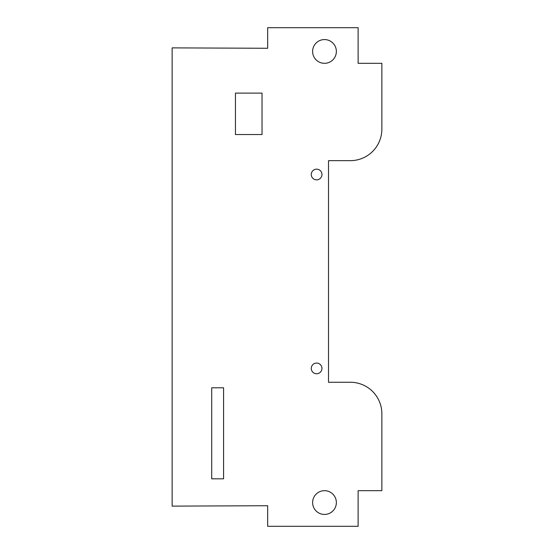 <?xml version="1.0" encoding="UTF-8"?>
<svg xmlns="http://www.w3.org/2000/svg" width="554" height="554" viewBox="0 0 554 554"><rect width="100%" height="100%" fill="white"/><g stroke="black" fill="none" stroke-linecap="round" stroke-linejoin="round"><path stroke-width="0.83" d="M381.865 63.315L381.865 129.13A31.53 31.53 0 0 1 350.336 160.66L328.515 160.66L328.515 382.26L350.336 382.26A31.53 31.53 0 0 1 381.865 413.79L381.865 490.685L358.119 490.685L358.119 526.3L267.665 526.3L267.665 505.726L172.135 506.121L172.135 47.879L267.665 48.274L267.665 27.7L358.119 27.7L358.119 63.315L381.865 63.315M235.45 93.114L262.035 93.114L262.035 134.546L235.45 134.546L235.45 93.114M324.485 39.569A11.869 11.869 0 0 1 334.768 57.381A11.869 11.869 0 0 1 314.208 57.381A11.869 11.869 0 0 1 324.485 39.569M324.485 490.685A11.869 11.869 0 0 1 334.768 508.496A11.869 11.869 0 0 1 314.208 508.496A11.869 11.869 0 0 1 324.485 490.685M316.611 373.749A5.339 5.339 0 0 0 321.237 365.737A5.339 5.339 0 0 0 311.985 365.737A5.339 5.339 0 0 0 316.611 373.749M316.611 179.849A5.339 5.339 0 0 0 321.237 171.837A5.339 5.339 0 0 0 311.985 171.837A5.339 5.339 0 0 0 316.611 179.849M211.704 478.815L211.704 387.8L223.581 387.8L223.581 478.815L211.704 478.815"/></g></svg>
